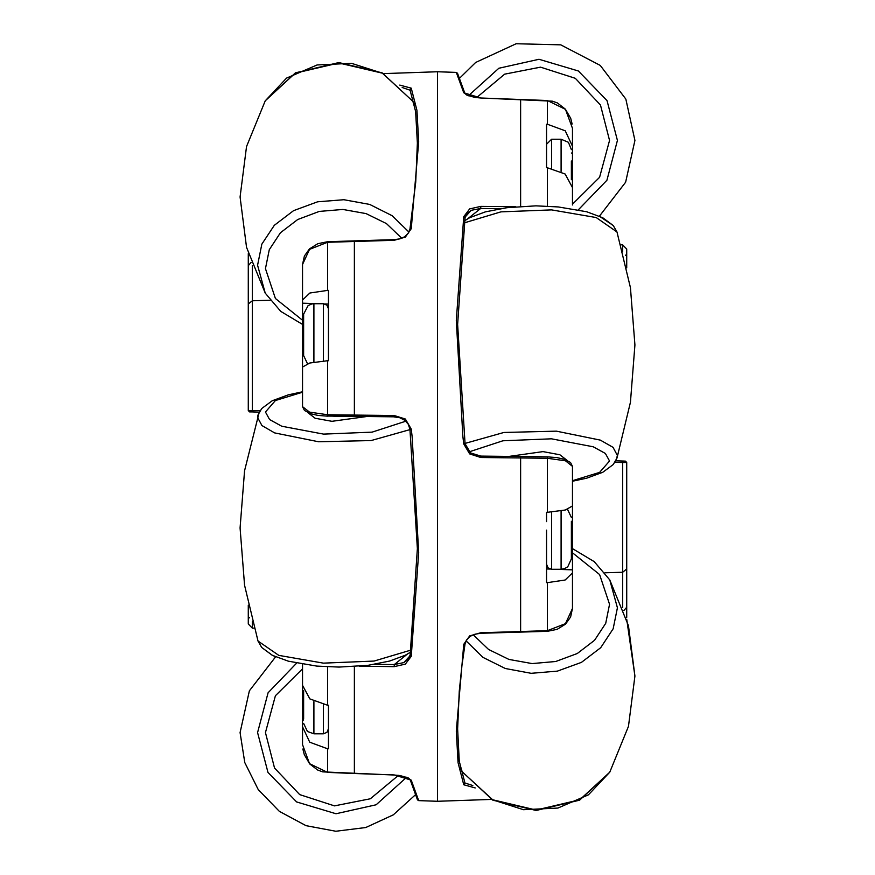 <?xml version="1.0" encoding="UTF-8"?>
<svg xmlns="http://www.w3.org/2000/svg" width="875" height="875" viewBox="0 0 875 875"><rect width="100%" height="100%" fill="white"/><g stroke="black" fill="none" stroke-linecap="round" stroke-linejoin="round"><path stroke-width="1.31" d="M465.019 443.428L503.934 432.48L556.38 431.2L600.37 440.125L613.036 447.377L617.411 455.503L615.814 460.797L625.406 461.125L626.675 462.448L626.675 617.444M475.267 787.905L463.805 784.798L458.062 762.65L456.312 731.117L463.805 644.328L469.623 635.906L480.791 632.712L520.658 631.509L520.658 457.931L520.658 632.111L520.658 631.509L547.466 630.689L547.466 582.63L565.184 580.005L572.469 572.939L572.469 608.497L572.469 504.35M460.447 768.283L462.645 772.198L492.614 799.783L536.2 810.053L579.786 799.783L609.755 772.198L588.438 794.861L557.889 808.073L523.523 809.67L491.389 799.422L437.5 801.303L437.5 71.695L456.312 72.352L457.516 73.27M520.658 206.402L520.658 99.542L520.658 206.402M327.534 666.837L327.534 705.25L309.816 698.961L302.531 685.387L302.531 664.256L302.531 744.669L302.531 726.764L309.805 742.197L327.534 748.727L327.534 772.45L354.342 773.456L354.342 666.597L354.342 773.456L394.209 774.955L411.195 780.205L418.688 800.647L417.528 799.848L410.025 779.461L408.133 777.853L400.105 775.567L394.209 775.042L322.602 771.848L317.658 770.044L309.608 763.864L304.227 754.622L302.837 748.978M302.531 406.623L309.477 412.169L327.534 414.75L327.567 416.15L317.975 415.395L310.789 413.744L304.555 410.517L302.531 406.623L302.531 367.008L309.805 362.972L327.534 360.708L327.534 414.75L354.342 415.067L354.342 240.888L354.342 241.489L327.534 242.309L327.534 290.369L309.816 292.994L302.531 300.048L302.531 264.502L304.369 256.025L309.455 248.948L317.844 243.666L327.545 241.697L327.534 242.309L309.498 249.331L302.531 264.502M252.295 621.698L252.295 628.097L248.325 623.962L248.325 605.183M622.705 251.3L622.705 244.902L626.675 249.036L626.675 250.338M626.675 249.036L626.675 267.816M572.469 193.419L572.469 128.33L572.469 146.234L565.195 130.791L547.466 124.272L547.466 100.548L480.791 98.044L463.805 92.794L456.312 72.352M252.295 265.519L252.295 411.961L249.594 411.863L248.325 410.55L248.325 253.652L248.325 265.705L251.169 262.412M547.466 124.272L546.558 124.261L546.558 167.705L546.558 144.222L551.534 139.245L551.534 168.186M547.466 206.161L547.466 167.748L565.184 174.027L572.469 187.611L572.469 204.914M327.534 748.727L328.442 748.737L328.442 719.567M571.43 179.659L571.43 161.011M561.072 510.891L561.072 569.253L564.736 568.586L567.733 566.825L571.43 558.884L571.43 521.336M546.558 530.097L546.558 582.608L547.466 582.63M303.57 690.812L303.57 718.78M327.534 705.25L328.442 705.294L328.442 728.777L326.955 732.32L323.466 733.753L323.466 704.812M328.442 726.797L328.442 719.239M313.928 362.108L313.928 303.745L311.828 303.964L308.109 305.539L303.57 314.103L303.57 355.556L307.453 363.65M327.534 360.708L328.442 360.675L328.442 290.391L327.534 290.369M324.767 303.92L328.442 304.041L328.442 317.887M410.189 654.981L417.419 548.614L409.938 429.275L408.264 424.288L404.698 420.219L399.656 417.703L394.242 416.927L394.209 415.527L354.342 415.067L354.342 241.489L394.209 240.286L405.377 237.092L411.195 228.67L418.688 141.881L416.938 110.337L411.195 88.2L399.733 85.094M302.531 300.048L302.531 368.638M302.531 369.414L302.531 377.409M546.558 521.587L546.558 512.323L547.466 512.28L547.466 458.237L520.658 457.931L520.658 456.542L520.658 457.931L480.791 457.472L469.634 453.95L463.805 443.931L462.842 436.494L456.312 320.458L463.805 216.639L469.623 208.863L480.791 206.358L515.856 206.762M572.469 466.375L565.523 460.83L547.466 458.237L547.433 456.848L557.025 457.603L564.211 459.255L570.445 462.481L572.469 466.375L572.469 505.991L565.195 510.016L547.466 512.28M572.469 503.584L572.469 495.589M622.705 607.48L622.705 462.525L614.95 462.252M547.466 100.548L565.523 109.364L572.469 128.33M561.072 171.358L561.072 139.245L551.534 139.245M561.072 569.253L551.534 569.253L551.534 512.05M313.928 701.641L313.928 733.753L307.453 731.478L303.57 723.384M313.928 303.745L323.466 303.745L323.466 360.948M415.712 794.544L393.312 814.877L365.805 827.531L335.759 831.25L305.998 825.683L279.322 811.366L258.245 789.622L244.748 762.519L240.1 732.594L249.408 690.758L275.57 656.808L272.344 655.288L261.734 647.456L257.994 641.014L261.756 647.478L272.267 655.244L288.334 661.194L316.739 666.083L339.095 667.1L368.069 665.284L389.583 661.117L405.256 655.288L410.462 652.203M459.309 78.52L475.705 62.409L516.184 43.75L560.744 44.8L600.305 65.352L625.833 99.083L634.9 140.394L625.592 182.241L599.43 216.191L613.266 225.531L617.006 231.984L613.244 225.52L602.733 217.755L586.666 211.794L558.261 206.916L535.905 205.898L506.931 207.714L485.417 211.881L469.744 217.711L464.538 220.795M437.5 71.695L383.611 73.577L351.477 63.328L317.111 64.925L286.562 78.127L265.245 100.8L295.466 72.789L338.8 62.508L382.134 72.789L412.355 100.8L382.386 73.216L338.8 62.945L295.214 73.216L265.245 100.8L246.542 146.617L240.1 196.952L246.542 247.286L265.245 293.092L257.589 265.245L261.887 244.158L274.312 225.302L293.573 210.678L317.614 201.819L343.897 199.675L369.633 204.466L392.12 215.688L408.953 232.148M401.767 238.219L386.433 223.53L366.1 213.577L342.912 209.409L319.277 211.455L297.708 219.505L280.438 232.706L269.292 249.692L265.442 268.658L275.395 298.495L302.531 320.239M572.469 548.625L594.212 561.619L609.755 579.895L617.411 607.753L613.112 628.841L600.688 647.686L581.427 662.32L557.386 671.18L531.103 673.323L505.367 668.533L482.88 657.311L466.047 640.85M473.233 634.78L488.567 649.469L508.9 659.422L532.087 663.589L555.723 661.544L577.292 653.494L594.562 640.281L605.708 623.306L609.558 604.341L599.605 574.503L572.469 552.759M463.805 784.798L464.942 782.972L459.309 761.206L457.581 728.82L459.266 691.173L461.858 665.919L465.052 643.792L466.758 639.658L470.367 636.245L475.125 634.145L480.78 633.325L480.791 632.712M327.545 241.697L394.22 239.673L399.853 238.853L404.622 236.764L408.242 233.341L409.948 229.206L415.712 182.087L417.419 143.084L415.658 111.541L410.058 90.027L411.195 88.2M572.163 124.02L570.773 118.377L565.392 109.134L557.342 102.955L552.398 101.15L480.791 97.956L475.027 97.453L466.878 95.156L464.975 93.537L457.516 73.248M547.455 631.302L557.156 629.322L565.545 624.05L570.631 616.973L572.469 608.497L565.502 623.667L547.466 630.689L547.455 631.302L480.78 633.325M468.322 95.812L498.87 68.272L539 59.237L578.419 71.017L606.998 100.603L617.411 140.394L606.966 180.239L578.331 209.836M572.469 204.159L599.605 177.275L609.558 140.394L600.436 104.978L575.356 78.367L540.531 67.178L504.645 74.178L476.591 97.65M406.678 777.186L376.13 804.727L336 813.761L296.581 801.981L268.002 772.395L257.589 732.594L268.034 692.759L296.669 663.163M302.531 668.839L275.395 695.713L265.442 732.594L274.564 768.009L299.644 794.631L334.469 805.82L370.355 798.809L398.409 775.348M409.981 429.57L371.066 440.519L318.62 441.798L274.63 432.873L261.964 425.622L257.589 417.484L257.994 414.98L261.756 408.516L272.267 400.75L288.334 394.8L302.531 391.748M302.531 392.262L275.395 400.575L265.442 411.972L269.653 419.541L281.805 426.234L323.564 434.142L372.127 432.163L405.825 421.181M572.469 480.725L599.605 472.423L609.558 461.027L605.347 453.458L593.195 446.764L551.436 438.856L502.873 440.836L469.175 451.817M252.295 411.961L259.186 412.202L244.606 470.706L240.1 527.997L244.606 585.288L257.994 641.014L278.841 655.43L323.433 663.152L374.106 661.106L410.802 650.114M572.469 481.25L586.666 478.198L602.733 472.248L613.244 464.483L617.006 458.019L630.394 402.292L634.9 345.002L630.394 287.7L617.006 231.984L596.159 217.558L551.567 209.847L500.894 211.892L464.198 222.884M462.645 772.198L492.866 800.209L536.2 810.491L579.534 800.209L609.755 772.198L628.458 726.381L634.9 676.047L628.458 625.713L609.755 579.895M394.209 415.527L405.366 419.048L411.195 429.067L412.158 436.494L418.688 552.541L411.195 656.348L405.377 664.125L394.209 666.641L359.144 666.236M307.77 412.552L315.142 418.195L331.997 421.345L366.045 416.598L331.997 421.345L315.142 418.195L307.77 412.552M508.955 456.4L543.003 451.653L559.858 454.792L567.23 460.436L559.858 454.792L543.003 451.653L508.955 456.4M480.791 457.472L480.758 456.072L470.488 452.922L465.062 443.723L457.581 324.384L465.052 217.656L466.714 213.85L471.144 210.361L465.019 217.087M411.195 656.348L409.948 655.331L408.286 659.148L403.856 662.638L409.981 655.911M248.325 410.55L260.05 410.747M302.531 744.669L309.477 763.634L327.534 772.45M571.43 149.603L568.4 142.286L561.072 139.245M249.638 617.444L248.325 618.767M625.362 255.544L626.675 254.231M551.534 569.253L548.045 567.82L546.558 564.277M323.466 303.745L326.955 305.178L328.442 308.722M302.531 324.373L280.788 311.38L265.245 293.092M617.006 458.019L630.394 402.292L634.9 345.002M623.831 610.586L626.675 607.294M626.675 569.023L622.705 572.261L604.953 572.753M464.942 782.972L472.795 785.498M480.791 206.358L480.736 208.436L471.144 210.361M410.189 90.234L402.205 87.5M248.325 303.975L252.295 300.737L270.047 300.245M252.295 628.097L254.078 628.163M374.588 664.333L394.264 664.562L403.856 662.638M622.705 244.902L620.922 244.836M463.805 644.328L465.052 643.792M410.025 779.461L411.195 780.205M480.758 456.072L547.433 456.848L480.758 456.072M463.805 443.931L465.062 443.723M463.805 216.639L465.052 217.656M407.466 654.095L394.264 664.562L394.209 666.641M410.189 429.253L411.195 429.067M394.264 416.861L327.578 416.084L394.231 416.861M463.805 92.794L464.975 93.537M394.22 239.673L394.209 240.286M409.948 229.206L411.195 228.67M626.675 462.448L622.705 462.525L622.705 461.037L625.406 461.125M249.725 411.873L249.638 410.736M546.558 167.705L547.466 167.748M571.43 152.994L572.469 152.972L572.469 146.234M303.57 720.005L302.531 720.016L302.531 726.764M571.43 173.283L571.43 165.517M571.43 535.073L571.43 532.47M571.43 544.239L571.43 541.122M571.43 556.817L571.43 547.947M303.57 708.958L303.57 712.513M303.57 692.913L303.57 696.369M303.57 343.131L303.57 349.18M303.57 335.377L303.57 340.014M303.57 325.817L303.57 331.023M333.233 416.216L342.377 416.325M532.623 456.673L541.767 456.783M572.469 572.939L572.469 569.789L555.68 569.253M500.412 208.666L480.736 208.436L467.534 218.903M319.32 303.745L302.531 303.209M546.558 568.958L550.233 569.078M418.688 800.647L437.5 801.303M567.547 509.348L571.43 517.442M313.928 733.753L323.466 733.753M412.355 100.8L414.553 104.705M626.675 619.336L634.9 676.047"/></g></svg>
